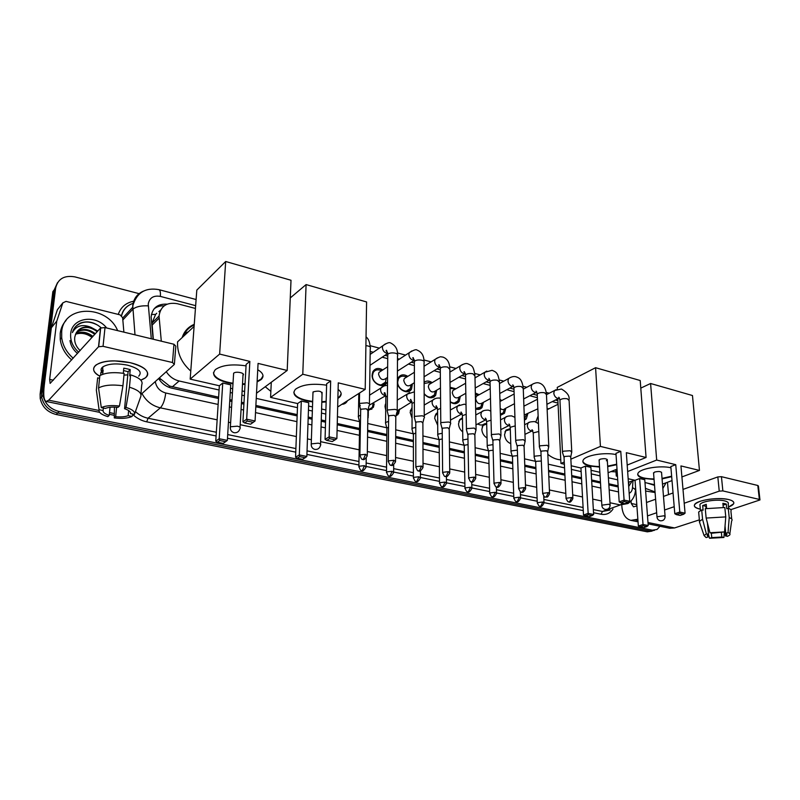 <?xml version="1.0" encoding="UTF-8"?>
<svg xmlns="http://www.w3.org/2000/svg" width="800" height="800" viewBox="0 0 800 800"><rect width="100%" height="100%" fill="white"/><g stroke="black" fill="none" stroke-linecap="round" stroke-linejoin="round"><path stroke-width="1.2" d="M347.43 400.76L347.41 400.8C346.27 403.06 344.43 404.23 341.88 404.31M374.19 403.92L373.36 407.33L368.32 410.42M399.57 409.08L398.64 413.64L395.92 415.98M385.71 410.13L385.01 406.48L385.77 403.18M422.96 422.39L423.99 418.27M412.05 418.23L410.15 412.41L412.05 407.51M437.71 425.34L434.65 418.2L435.79 414.15L437.6 412.5M462.7 431.88C460.1 429.82 458.72 427.14 458.54 423.84L459.79 419.58L462.47 417.75M487.04 437.96C483.87 436.07 482.13 433.2 481.83 429.34L483.19 424.89L486.68 423.13M510.61 443.62L510.76 443.65C507.08 442.11 505.01 439.12 504.54 434.71L506 430.1L510.28 428.6M381.88 385.62L386.84 382.49C383.62 389.51 371.6 383.51 372.1 375.06L372.84 371.77C375.15 368.12 378.46 367.51 382.78 369.93M412.44 383.88L411.55 389.02C408.35 395.22 397.62 390.05 397.36 382.12M436.68 390.21L435.64 395.36C432.26 399 428.43 398.52 424.15 393.92M460.32 396.37L459.14 401.5C456.8 404.22 453.84 404.39 450.25 402.01M483.37 402.36L482.06 407.47C480.44 409.39 478.3 409.88 475.65 408.95M484.52 423.75C482.59 425.35 480.32 425.43 477.71 423.98M505.85 408.19L504.44 413.28L500.38 415M527.8 413.87L526.28 418.92L524.43 420.17M514.79 413.2L514.63 408.41M156.73 313.25L155.61 314.4L152 323.13L153.34 339.27M182.2 337.45C184.29 331.2 188.31 326.83 194.25 324.34M160.55 310.12L158.88 311.67L160.12 311.04M159.3 377.95L169.54 386.04L218.61 397.17M229.83 399.66L232 400.14M241.47 402.24L243.98 402.8M255.88 405.44L297.19 414.61M308.22 417.06L312.13 417.93M321.27 419.96L325.59 420.92M337.26 423.51L359.56 428.46M367.64 430.25L386.84 434.51M395.69 436.48L413.38 440.4M422.96 442.53L439.2 446.13M449.47 448.41L464.34 451.71M475.25 454.13L488.81 457.14M500.34 459.7L512.65 462.44M524.76 465.12L535.88 467.59M548.54 470.4L564.85 474.02M571.7 475.54L581.47 477.71M591.62 479.96L600.44 481.92M608.79 483.77L618.12 485.85M628.4 482.25L634.81 480.25M166.26 371.69C169.43 376.55 173.72 379.65 179.13 380.99L219.07 390M230.27 392.52L232.43 393.01M241.87 395.14L244.38 395.7M256.25 398.38L297.46 407.67M308.45 410.15L312.36 411.03M321.48 413.08L325.79 414.05M337.43 416.68L359.49 421.65M367.74 423.51L386.71 427.78M395.73 429.82L413.18 433.75M422.93 435.95L438.94 439.56M449.39 441.91L464.02 445.21M475.12 447.71L488.44 450.71M500.16 453.36L512.22 456.08M524.53 458.85L535.4 461.3M548.27 464.2L564.55 467.87M571.39 469.41L581.13 471.61M591.27 473.89L600.07 475.88M608.4 477.75L617.73 479.86M195.44 308.44L177.23 303.69C166.67 301.99 160.61 306.09 159.04 316.01L161.3 341.19M558.02 403.11L552.28 401.61M537.38 397.72L529.82 395.74M514.06 391.63L506.79 389.73M490.13 385.38L483.16 383.56M465.56 378.97L458.91 377.23M440.32 372.38L434.01 370.73M414.38 365.6L408.44 364.05M387.72 358.64L382.18 357.2M424.36 415.19L424.38 415.77M499.92 399.35L501.82 400.52M475.32 393.04L479.2 394.71M450.06 387.27L456.01 388.75M424.1 382.31C426.5 380.52 429.2 380.63 432.22 382.64M397.37 380.67L398.22 377.78C400.55 374.42 403.75 373.95 407.82 376.37M381.63 370.68L378.97 372.41L378.56 374.19C380.2 379.61 382.81 380.92 386.39 378.11L387.57 377.41M382.72 385.09L384.72 384.77L382.72 385.09M408.74 390.72L409.94 390.78L408.74 390.72M433.5 396.6L434.33 396.76L433.5 396.6M343.46 404.12L345.04 403.46L343.46 404.12M369.69 409.56L371.96 409.08L369.69 409.56M396.63 414.81L397.69 414.84L396.63 414.81M652.05 531.12L647.3 531.83L654.55 530.29L649.8 531.01L57.67 413.01C48.86 410.72 43.51 405.37 41.61 396.95L41.53 392.49L54.25 289.82L57.53 282.64M647.3 531.83L56.21 414.5C47.42 412.23 42.09 406.89 40.2 398.5L40.12 394.06L52.85 291.65L54.25 289.82L41.53 392.49L41.61 396.95C43.51 405.37 48.86 410.72 57.67 413.01L649.8 531.01L652.3 530.18L59.13 411.51C50.3 409.21 44.93 403.83 43.03 395.39L42.95 390.92L55.66 287.98C57.92 278.76 64.34 275.07 74.92 276.89L139.55 293.77M659.95 526.27L657.09 529.45L652.3 530.18M628.69 486.48L631.43 482.17M158.63 378.56C161.76 383.57 166.11 386.76 171.65 388.13L218.52 398.5M229.75 400.98L231.92 401.47M241.39 403.56L243.91 404.12M255.81 406.75L297.14 415.9M308.17 418.34L312.09 419.21M321.23 421.23L325.55 422.19M337.23 424.77L359.53 429.71M367.62 431.5L386.83 435.75M395.69 437.71L413.38 441.63M422.96 443.75L439.21 447.34M449.48 449.61L464.36 452.91M475.27 455.32L488.84 458.33M500.37 460.88L512.69 463.6M524.8 466.29L535.93 468.75M548.59 471.55L564.91 475.16M571.76 476.68L581.53 478.84M591.69 481.09L600.5 483.04M608.86 484.89L618.2 486.96M167.11 304.17C157.64 303.67 152.31 307.93 151.13 316.93L153.09 339.2M153.95 308.98C156.77 306.67 160.18 305.61 164.17 305.83M628.94 482.93L628.53 484.1M654.52 485.34L647.22 483.07M666.05 482.8L662.84 488.51M655.04 491.92L645.42 488.36M655.08 492.53L645.62 491.02M728.49 499.51L731.27 500.37C735.4 502.45 734.48 504.68 728.52 507.06L733.61 503.81C734.48 501.99 732.77 500.56 728.49 499.51C719.61 497.94 710.42 498.45 700.92 501.05C692.55 504.23 692.2 506.91 699.9 509.09C695.42 508.04 693.65 506.57 694.58 504.67C696.45 500.24 718.16 496.87 728.49 499.51M621.84 505.76L621.91 506.85C622.67 514.37 625.66 518.88 630.88 520.36L637.85 519.24M648.09 523.86L669.72 528.26L674.57 527.94L699.37 519.87M730.75 509.67L759.97 499.94L759.36 499.42L757.8 485.48L758.41 486.02L759.94 499.69M722.86 490.91L719.24 491.14L717.83 476.92L721.44 476.68L722.86 490.91L759.36 499.42M647.49 515.91L656.67 512.74M664.58 510.01L674.21 506.69M684.21 503.23L719.24 491.14M721.44 476.68L757.8 485.48M717.83 476.92L683 489.41M673.05 492.97L663.48 496.41M655.61 499.23L646.48 502.5M636.89 505.94L633.47 506.82L631.24 503.47L631.07 501.03M668.51 494.6L667.5 482.27M725.04 526.04L725.77 533.32L726.87 534.89L725.45 535.93L724.79 529.24M721.38 532.53L721.83 537.03L711.75 537.6L711.31 533.02M723.27 507.31L722.87 503.32L724.75 503.65L726.3 504.09L726.78 508.75L728.26 508.27C730.67 509.1 731.55 510.12 730.93 511.33L731.71 519.03M700.05 506.14L699.91 504.61C701.27 501.39 716.98 498.96 724.47 500.86C727.59 501.62 728.84 502.66 728.2 503.99L728.65 508.41M706.62 508.37L706.24 504.35L702.67 505.55L703.1 510.2L701.7 509.89L702.57 519.24L706.35 533.87L708.49 534.3L707.42 522.98M698.81 513.74L698.65 512.03L701.7 509.89M705.27 508.7L724.82 507.5L725.77 516.9L724.57 531.91L712.1 533.19L709.96 532.75L706.15 518.07L705.27 508.7M699.85 523.2L699.5 521.33L702.57 519.24M706.15 518.07L725.77 516.9M708.41 534.34L709.55 538.27L711.75 537.6M721.83 537.03L723.92 537.46L724.34 531.98M723.92 537.46L709.55 538.27M708.08 534.52L708.31 536.9L706.12 537.58L704.09 535.59L706.35 533.87M709.96 532.75L724.57 531.91M708.31 536.9L707.16 535.29L708.49 534.3M725.77 533.32L728.03 532.63L729.21 517.65L728.26 508.27M729.21 517.65C731.62 518.46 732.51 519.46 731.88 520.64M728.03 532.63C729.9 533.3 730.44 534.12 729.65 535.07L727.55 536.36L725.45 535.93M706.06 508.5L705.85 506.25L706.39 505.99M723.06 505.17L726.3 504.09M702.67 505.55L705.85 506.25M73.21 358.24C66.63 352.47 62.8 345.63 61.7 337.71L61.69 331.55C63.78 304.57 107.07 304.76 117.65 330.63M71.7 359.91C65.14 354.17 61.32 347.35 60.23 339.45L60.22 333.3C60.86 328.31 62.81 324.02 66.08 320.42M97.8 331.02L90.78 327.21C81.93 325.97 76.59 329.31 74.76 337.23L74.74 337.42C74.24 342.3 76.04 346.69 80.14 350.57M78.66 352.21C72.78 346.86 70.13 340.68 70.69 333.67C71.87 317.5 96.02 314.04 106.66 327.97M97.19 331.7C89.78 326.21 83.17 326.01 77.37 331.11M94.74 334.41C88.22 329.43 82.07 328.84 76.29 332.63M95.35 333.74C88.61 328.63 82.34 328.12 76.54 332.23M92.31 337.1C86.64 332.65 81.03 331.73 75.47 334.33M92.92 336.43C87.04 331.85 81.28 331 75.65 333.89M75.85 334.13C81.42 332.46 86.8 333.56 92 337.44M101.03 327.68C94.59 322.18 87.79 320.61 80.63 322.98C76.4 324.97 73.65 328.17 72.39 332.59C76.12 325.7 82.26 323.91 90.78 327.21M69.98 340.56C70.74 345.61 73.25 349.91 77.51 353.47M98.16 325.42C89.13 320.45 81.51 320.97 75.3 326.98M615.99 471.86L610.93 471.61M654.06 479.42L643.96 478.46C638.85 477.2 636.89 475.42 638.09 473.12C640.35 468.52 660.21 465.21 670.93 467.75M675.74 464.67L679.8 512.04L685.07 513.17L680.95 465.93L699.46 470.42L692.47 395.53L650.59 383.5L656.68 460.05L675.74 464.67L670.83 466.56L674.8 513.73L679.8 512.04L679.89 513.45L683.66 514.26L685.07 513.17M671.68 476.67L662.06 478.88M656.68 460.05L627.65 471.53M617.44 475.57L616.27 476.03L617.49 476.31M628.15 478.73L635.05 480.3L639.63 478.54L644.77 479.72L648.22 525.54L646.85 526.6L643.13 525.85L639.63 478.54M644.98 482.56L654.47 484.72M662.49 484.12L672.01 480.59M681.91 476.93L699.46 470.42M650.59 383.5L640.79 388.11M615.85 469.63L616.27 476.03M683.66 514.26L680.15 515.43L676.38 514.64L679.89 513.45M674.8 513.73L676.38 514.64M646.85 526.6L643.57 527.7L638.35 526.07L635.05 480.3M638.35 526.07L643.01 524.49L648.22 525.54M639.85 526.95L643.13 525.85M661.57 472.76C661 471.38 658.67 471.15 654.59 472.07L653.58 473.31M671.64 476.19L662.03 478.41M654.02 478.95C644.42 478.8 638.98 477.24 637.69 474.26M535.84 421.93L538.14 415.93M547.11 408.94L549.45 408.53M560.76 459.83C556.33 459.57 552.02 457.74 547.83 454.33M599.53 467.06L589.88 466.04C584.01 464.57 581.83 462.51 583.33 459.87C585.99 455.19 605.02 452.06 616.05 454.58M620.77 451.34L624.09 500.09L629.73 501.3L626.33 452.69L646.08 457.48L640.21 380.52L595.58 367.7L600.42 446.41L620.77 451.34L615.96 453.35L619.19 501.9L624.09 500.09L624.24 501.57L628.26 502.43L629.73 501.3M616.72 464.69L607.7 466.61M600.42 446.41L570.86 459.17M564.26 462.01L560.94 463.45L564.37 464.23M571.2 465.78L580.94 468L585.42 466.12L590.89 467.38L593.63 514.5L592.21 515.58L588.24 514.79L585.42 466.12M591.06 470.3L599.85 472.3M608.09 472.75L617.01 469.16M627.19 465.07L646.08 457.48M595.58 367.7L557.26 387.37L557.35 389.22M557.81 398.84L560.94 463.45M628.26 502.43L624.81 503.68L620.79 502.83L624.24 501.57M619.19 501.9L620.79 502.83M592.21 515.58L589 516.76L583.51 515.06L580.94 468M583.51 515.06L588.08 513.37L593.63 514.5M585.04 515.96L588.24 514.79M606.33 460.73L607.28 460.08C606.72 458.53 604.31 458.26 600.03 459.25L599.13 460.54M616.68 464.2L607.67 466.12M599.5 466.57C589.64 466.26 584.07 464.49 582.81 461.26M270.86 391.37L265.24 386.74M312.66 401.95L306.44 400.92C295.35 397.94 291.67 394.07 295.42 389.31C302.11 384.54 312.51 383.17 326.62 385.19M330.67 381L329.14 436.86L336.88 438.52L338.27 382.85L365.21 389.38L366.59 301.96L306.09 284.58L302.78 374.24L330.67 381L326.66 383.74L325.06 439.33L329.14 436.86L329.6 438.65L335.14 439.83L336.88 438.52M338.11 389.42C341.54 391.98 342.07 394.53 339.68 397.05L337.88 398.43M326.14 401.91L321.81 402.26M302.78 374.24L270.57 397.41L297.62 403.56L301.31 401.04L308.71 402.73L306.85 456.47L305.17 457.73L299.79 456.65L299.31 454.94L301.31 401.04M308.6 406.05L312.49 406.94M321.6 409.01L325.9 409.99M337.67 407.01L365.21 389.38M306.09 284.58L290.26 297.94M271.29 382.26L270.57 397.41M335.14 439.83L332.26 441.55L326.74 440.38L329.6 438.65M325.06 439.33L326.74 440.38M305.17 457.73L302.53 459.31L297.16 458.24L295.56 457.22L297.62 403.56M295.56 457.22L299.31 454.94L306.85 456.47M297.16 458.24L299.79 456.65M321.79 393.87L322.07 393.65C321.56 391.09 318.62 390.49 313.24 391.86L312.95 393.34M341.16 393.75L339.69 396.49L337.9 397.88M326.15 401.36L321.82 401.71M312.68 401.4C301.17 399.86 294.87 396.78 293.8 392.14M183.12 336.59C185.24 331.15 188.93 327.29 194.2 324.99M183.73 333.79L188.33 331.82M190.77 371.06C181.52 362.8 177.11 353.07 177.56 341.87L177.57 341.77M232.99 383.82L228.06 382.92C215.15 379.38 210.94 374.93 215.42 369.56C222.07 365.07 232.28 363.85 246.06 365.88M249.85 361.41L246.68 419.18L255.07 420.98L258.07 363.4L287.2 370.46L291.01 280.26L225.68 261.5L219.64 354.08L249.85 361.41L246.14 364.37L242.92 421.86L246.68 419.18L247.25 421.06L253.24 422.34L255.07 420.98M257.74 369.74C263.29 373.05 264.43 376.32 261.17 379.56L257.11 381.94M245.02 384.32L242.48 384.41M219.64 354.08L190.17 379.12L219.35 385.76L222.75 383.04L230.73 384.87L227.35 440.38L225.6 441.69L219.79 440.52L219.21 438.74L222.75 383.04M230.53 388.3L232.69 388.79M242.11 390.93L244.62 391.5M256.52 393.21L287.2 370.46M225.68 261.5L196.81 290.1L190.17 379.12M253.24 422.34L250.58 424.2L244.61 422.94L247.25 421.06M242.92 421.86L244.61 422.94M225.6 441.69L223.16 443.4L217.36 442.24L215.76 441.19L219.35 385.76M215.76 441.19L219.21 438.74L227.35 440.38M217.36 442.24L219.79 440.52M242.92 375.33L243 375.26C245.72 373.14 236.14 370.97 233.68 373.16L233.54 374.67M263.01 375.89L261.2 378.98L257.14 381.37M245.05 383.75L242.52 383.84M233.02 383.25C220.95 381.25 214.43 377.75 213.44 372.74M514.68 409.77L514.78 412.77M571.8 452.24L570.21 450.71L563.43 451.19L562.37 452.04L562.6 452.78M572.86 497.99L570.76 457.19L569.61 456.1L564.71 456.44L564.04 457.51M524.38 419.05L526.41 414.75M524.23 415.01L537.84 408.84M500.91 401L499.98 401.25M548.81 446.89L547.15 445.27L540.3 445.77L539.3 446.59L539.54 447.38M549.54 493.11L547.72 451.89L546.52 450.72L541.57 451.08L540.95 452.16M503.2 412.82L500.36 414.29L503.2 412.82L504.46 409.11M500.18 408.35C502 409.89 503.58 409.99 504.93 408.67L514.47 403.71M475.74 394.5L478.42 395.13M478.24 395.23L476.28 396.31L475.62 398.63C476.9 403.37 479.16 404.79 482.39 402.89L490.47 398.53M525.21 441.4L523.47 439.68L516.57 440.2L515.62 440.99L515.87 441.83M525.6 488.11L524.08 446.44L522.82 445.21L517.83 445.57L517.24 446.67M475.65 408.52L480.8 407.04L481.98 403.32M452.61 388.62L450.08 388.51M454.99 389.33L452.88 390.54L452.27 392.75C453.63 397.65 455.97 399.05 459.28 396.95L465.81 393.29M500.98 435.77L499.16 433.95L492.19 434.48L491.3 435.23L491.56 436.14M501 482.97L499.8 440.85L498.48 439.54L493.44 439.92L492.9 441.03M450.24 401.72C453.34 403.63 455.87 403.43 457.85 401.09L458.93 397.36M424.15 393.65C427.92 397.77 431.32 398.21 434.33 394.98L435.3 391.24M428.9 382.6L424.11 383.54M431.16 383.27L428.87 384.63L428.33 386.72C429.77 391.79 432.19 393.16 435.6 390.84L440.46 388M476.09 429.99L474.19 428.06L467.15 428.6L466.32 429.32L466.59 430.29M475.73 477.69L474.86 435.1L473.48 433.72L468.4 434.11L467.9 435.24M404.59 376.42L404 376.28C401.55 375.91 399.7 376.74 398.47 378.77L397.69 381.96C397.33 389.13 407.26 394.41 410.21 388.67L411.06 384.93M406.72 377.06L404.24 378.59L403.77 380.54C405.3 385.78 407.81 387.12 411.31 384.57L414.39 382.69M450.52 424.05C451.11 423.2 450.44 422.52 448.53 422.01L441.43 422.56L440.65 423.24L440.92 424.28M449.75 472.27L449.23 429.2L447.79 427.75L442.65 428.14L442.2 429.28M379.66 370.08L378.97 369.92C376.32 369.55 374.38 370.49 373.14 372.74L372.48 375.65C372.04 383.1 382.64 388.38 385.47 382.18L386.19 378.44M424.24 417.94C424.87 417.05 424.18 416.33 422.15 415.78L414.98 416.35L414.26 416.99L414.55 418.1M423.04 466.69L422.89 423.14L421.38 421.6L416.19 422.01L415.78 423.16M397.21 411.67C397.9 410.73 397.17 409.97 395.02 409.38L387.78 409.97L387.12 410.56L387.42 411.74M395.56 460.95L395.8 416.91L394.21 415.28L388.98 415.7L388.62 416.86M369.41 405.22C370.15 404.23 369.38 403.43 367.11 402.8L359.79 403.4L359.21 403.95L360.26 405.67M367.28 455.04L367.94 410.5L366.27 408.77L360.98 409.2L360.66 410.38M510.3 429.5L505.71 430.78L504.93 431.99M510.43 433.52L510.46 434.26M541.09 455.53L535.05 456.13L534.08 456.9L534.3 457.64M541.32 461.03L536.28 461.32L535.67 462.33M486.7 423.93L482.92 425.57L482.16 426.85M517.36 450.14L511.82 450.83L510.91 451.58L511.14 452.36M517.55 455.66L513.05 456.08L512.48 457.11M462.48 418.45L459.55 420.25L458.81 421.6M493 444.64L487.99 445.39L487.13 446.11L487.37 446.95M493.14 450.2L489.21 450.71L488.68 451.75M437.61 413.12L434.87 416.24M467.96 439.02L463.53 439.8L462.72 440.49L462.97 441.39M468.07 444.63L464.74 445.19L464.25 446.24M412.05 408.04L410.31 410.77M442.24 433.27L438.41 434.07L437.65 434.72L437.91 435.68M442.29 438.95L439.6 439.52L439.15 440.59M396.09 415.32L397.68 413.63L398.58 409.82M385.77 403.56L385.12 405.2M415.79 427.39L412.61 428.18L411.91 428.79L412.17 429.81M415.79 433.16L413.79 433.7L413.38 434.78M397.45 410.8L411.79 401.9M368.32 410.19L372.39 407.34L373.15 403.52M388.58 421.39L385.6 422.5L385.71 423.78M388.53 427.28L386.9 427.99L386.89 428.8M369.57 405.01L385.75 395.64M360.58 415.27L358.41 416.23L358.52 417.58M360.47 421.33L359.66 422.66M342.29 404.05L345.93 401.72M368.21 417.6L367.85 416.08M130.04 362.64C136.63 364.19 141.55 366.28 144.8 368.91C149.73 373.57 148.39 377.31 140.78 380.14L145.46 377.82C150.78 372.1 145.64 367.04 130.04 362.64L114.61 360.89C95.22 360.59 87.03 369.69 99.8 376.16C93.07 372.24 91.84 368.5 96.09 364.93C103.79 360.53 115.1 359.77 130.04 362.64M56.8 321.05L51.41 327.68L56.8 321.05L62.85 302.87L66.03 301.39L120.07 314.86L122.64 317.71L123.88 332.14M51.31 328.13L44.25 385.45C43.18 395.08 43.83 400.42 46.21 401.48L48.72 400.19L98.52 346.76L100.51 328.02L50.14 383.38L49.65 379.41L56.7 321.51M51.41 327.68L57.43 309.65L62.85 302.87M140.96 394.44L174.37 364.4L172.48 362.52L173.96 344.25L175.83 346.19L174.44 363.49M100.51 328.02L105.01 327.58L103.05 346.32L172.48 362.52M103.05 346.32L98.52 346.76M105.01 327.58L173.96 344.25M101.12 370.26L101.93 370.98M123.55 370.55L128.1 371.71L124.56 408.7C128.84 410.16 130.81 411.79 130.49 413.6L130.54 413M128.64 410.56L128.16 415.65C125.06 416.86 120.89 417.21 115.67 416.69L116.61 407.21M127.79 374.87L123.97 375.11M123.29 373.28L123.78 368.19L127.12 368.82L130.24 369.65L129.66 375.77L130.61 374.86C139.61 377.78 143.32 381.1 141.73 384.83L140.88 394.2M101.52 371.41C100.64 369.72 101.1 368.2 102.9 366.85C108.45 363.65 116.64 363.09 127.47 365.15C138.82 368.33 142.56 372.01 138.68 376.19M102.7 374.31L103.14 370.09L100.93 372.34L100.63 375.18M102.76 368.12L102.06 367.58M99.58 378.27L97.65 377.85L96.36 390.13L99.07 409.7L103.1 410.52L103.36 408.02M99.86 375.63C105.37 372.68 113.46 371.94 124.13 373.41L122.93 385.78L119.46 406.04L118.03 407.35C112.68 406.81 108.45 407.17 105.34 408.43L101.29 407.6L98.56 387.95L99.86 375.63M98.56 387.95C104.09 385.07 112.21 384.34 122.93 385.78M114.43 407.1L114.29 417.94L115.67 416.69M128.16 415.65L132.09 416.45L132.93 414.1M132.09 416.45C127.83 418.32 121.9 418.82 114.29 417.94M110.05 407.29L109.23 415.39L107.86 416.64C101.37 414.67 98.44 412.35 99.07 409.7M101.29 407.6C105.55 405.64 111.6 405.12 119.46 406.04M109.23 415.39C104.95 413.98 102.9 412.35 103.1 410.52M124.56 408.7L126 407.4L129.44 387.2L130.61 374.86M129.44 387.2C138.49 390.06 142.22 393.31 140.63 396.96L134.59 413.96M126 407.4C132.49 409.47 135.3 411.8 134.43 414.41L130.49 413.6M128.1 371.71L130.24 369.65M100.93 372.34L102.86 372.76M151.42 314.49L155.61 314.4M169.37 387.47L169.54 386.04M159.16 379.41L160.42 379.37M172.29 386.89L179.13 380.99M152.03 325.24L159.1 318.12M56.21 414.5L59.13 411.51M40.12 394.06L42.95 390.92M195.65 305.66L160.36 296.4C153.55 295.25 149.51 297.78 148.24 303.98L151.3 338.77M135 334.83L132.74 305.57C133.63 298.6 137.23 293.77 143.55 291.09M122.83 319.96L132.73 309.32C135.95 306.67 141.12 305.51 148.24 305.85M613 508.98C610.16 513.36 606.19 515.11 601.07 514.24L593.52 512.7M583.27 510.62L544.12 502.65M537.23 501.25L520.7 497.89M513.76 496.48L496.66 493M489.67 491.58L471.97 487.98M464.93 486.55L446.61 482.82M439.51 481.38L420.55 477.52M413.39 476.07L393.76 472.07M386.53 470.61L366.2 466.47M358.92 464.99L306.92 454.42M295.76 452.14L227.48 438.26M216.1 435.95L146.73 421.84C141.52 420.74 136.86 418.31 132.77 414.56M118.25 314.41C120.86 306.98 126.18 302.55 134.22 301.12M55.66 287.98L54.25 289.82M629.17 493.32C631.14 492.38 632.25 490.5 632.5 487.69C635.1 488.92 636.02 490.23 635.27 491.62C635.13 493.75 634.06 499.43 627.94 503.54L620.32 504.94L602.47 511.46L610.06 510.05M133.46 303.22C127.21 305.24 123.25 309.4 121.59 315.69M217.14 419.83L160.35 407.84L148.03 418.24L216.34 432.25M155.28 381.57C156.35 387.47 159.84 391.28 165.72 392.99C164.89 399.95 163.1 404.9 160.35 407.84C152.2 405.87 146.07 401.1 141.98 393.52M135.44 411.58C139.11 415.01 143.31 417.23 148.03 418.24L146.73 421.84M622.82 503.26L620.32 504.94L609.99 502.76M601.6 500.99L592.73 499.11M582.52 496.96L572.7 494.89M565.81 493.43L549.41 489.97M536.67 487.28L525.48 484.92M513.3 482.35L500.91 479.73M489.31 477.28L475.66 474.4M464.68 472.08L449.71 468.92M439.38 466.74L423.03 463.29M413.39 461.26L395.58 457.5M386.66 455.62L367.33 451.53M359.18 449.81L320.61 441.67M311.4 439.73L307.46 438.9M296.35 436.55L240.19 424.7M230.65 422.68L228.46 422.22M227.71 434.58L295.89 448.57M307.05 450.86L358.98 461.51M366.16 462.98L386.56 467.17M393.67 468.63L413.39 472.67M420.43 474.12L439.48 478.03M446.46 479.46L464.87 483.23M471.79 484.65L489.59 488.3M496.45 489.71L513.66 493.24M520.47 494.64L537.1 498.05M543.87 499.44L583.1 507.49M593.34 509.59L602.47 511.46L601.07 514.24M632.5 487.69L632.92 481.63M557.91 400.72L555.37 400.06M537.28 395.31L532.88 394.16M513.98 389.2L509.81 388.1M490.07 382.92L486.14 381.89M465.52 376.48L461.84 375.51M440.3 369.86L436.9 368.97M424.81 365.8L424.04 365.59M414.38 363.06L411.28 362.25M399.39 359.13L397.49 358.63M387.75 356.07L384.96 355.34M373.28 352.27L370.18 351.46M165.72 392.99L218.14 404.44M229.39 406.9L231.57 407.38M241.06 409.45L243.58 410M255.51 412.61L296.92 421.65M307.97 424.07L311.9 424.92M321.06 426.93L325.39 427.87M337.09 430.43L359.44 435.31M367.54 437.08L386.78 441.29M395.66 443.22L413.38 447.1M422.98 449.19L439.26 452.75M449.54 455L464.45 458.25M475.38 460.64L488.97 463.61M500.52 466.13L512.86 468.83M524.99 471.48L536.13 473.91M548.82 476.69L565.16 480.26M572.03 481.76L581.81 483.89M591.98 486.11L600.81 488.04M609.17 489.87L618.53 491.91M122.67 318.09L132.65 307.32L132.93 305.38C136.92 292.52 145.58 287.28 158.91 289.65C160.16 290.18 160.65 292.43 160.36 296.4M635.66 520L637.94 520.47M647.99 522.52L674.57 527.94M631.24 503.47L636.8 504.65M663.94 515.8L665.13 516.78C664.77 519.66 663.14 520.99 660.26 520.79C658.23 520.22 657.14 518.89 656.98 516.79L663.94 515.8M657.02 517.27L653.54 472.77M608.83 504.23L610.16 505.35C609.73 508.26 608.07 509.62 605.17 509.41C603.07 508.81 601.96 507.4 601.85 505.18L608.83 504.23M601.88 505.76L599.1 459.89M318.23 443.17C320.5 443.73 321.26 444.45 320.5 445.31C319.7 448.32 317.82 449.69 314.87 449.42C312.24 448.61 311.04 446.76 311.27 443.87L318.23 443.17M311.2 445.01L312.99 392.06M237.35 426.18C240 426.85 240.87 427.67 239.96 428.64C239.05 431.66 237.1 433.02 234.11 432.73C231.3 431.84 230.07 429.86 230.4 426.78L237.35 426.18M230.3 428.07L233.62 373.21M571.73 497.51L569.64 501.75L568.78 501.83C569.85 502.91 571.22 501.81 572.89 498.51L571.73 497.51L566.05 498.27L566.07 498.79M556.11 389.67L554.54 390.52L553.79 393.09C554.17 395.89 555.52 397.66 557.84 398.4L559.51 398.19M571.75 451.44L569.1 400.52L567.3 398.77C563.9 398.29 561.44 398.74 559.93 400.1L559.97 401M548.36 492.62L546.27 496.91L545.42 497C546.66 496.33 547.01 499.1 549.57 493.68L548.36 492.62L542.68 493.36L542.69 493.92M533.58 383.63L531.87 384.58L531.17 387.07C531.54 389.9 532.92 391.69 535.3 392.45L536.89 392.31M548.77 446.03L546.47 394.61L544.59 392.75C541.2 392.27 538.75 392.71 537.23 394.07L537.27 395.03M524.35 487.59L522.27 491.95L521.43 492.04C522.44 493.15 523.84 492.04 525.62 488.71L524.35 487.59L518.67 488.32L518.68 488.91M510.47 377.43L508.62 378.5L507.97 380.89C508.33 383.76 509.73 385.58 512.17 386.35L513.68 386.26M525.18 440.49L523.26 388.54L521.3 386.58C517.92 386.09 515.46 386.52 513.94 387.87L513.97 388.89M499.69 482.42L497.61 486.85L496.79 486.95C497.78 488.06 499.2 486.95 501.02 483.61L499.69 482.42L494.01 483.14L494.02 483.77M486.77 371.07L484.76 372.28L484.17 374.56C484.51 377.46 485.93 379.3 488.43 380.09L489.83 380.05M500.95 434.79L499.43 382.32L497.38 380.25C494.02 379.74 491.57 380.16 490.03 381.51L490.06 382.6M474.35 477.11L472.27 481.61L471.46 481.72C472.4 482.85 473.83 481.73 475.75 478.37L474.35 477.11L468.67 477.81L468.67 478.48M462.44 364.54L460.26 365.91L459.73 368.06C460.06 370.99 461.51 372.86 464.07 373.67L465.34 373.68M476.07 428.95L474.96 375.93L472.83 373.74C469.48 373.22 467.03 373.64 465.49 374.98L465.51 376.13M448.3 471.66L446.23 476.22L445.43 476.34C446.36 477.47 447.8 476.35 449.76 472.99L448.3 471.66L442.62 472.34L442.61 473.05M437.46 357.84L435.11 359.38L434.64 361.38C434.95 364.34 436.43 366.24 439.06 367.07L440.18 367.12M450.51 422.94L449.84 369.37L447.61 367.06C444.28 366.53 441.83 366.93 440.28 368.26L440.29 369.49M421.51 466.04L419.44 470.68L418.66 470.8C419.54 471.96 421 470.84 423.04 467.45L421.51 466.04L415.83 466.7L415.81 467.46M411.81 350.95L409.27 352.7L408.87 354.52C409.17 357.52 410.67 359.45 413.37 360.3L414.32 360.36M424.24 416.77L424.03 362.64C424.65 361.66 423.97 360.87 421.98 360.26L421.7 360.2C418.38 359.66 415.94 360.05 414.38 361.36L414.38 362.67M393.94 460.27L391.88 464.98L391.12 465.11C391.98 466.27 393.46 465.15 395.55 461.76L393.94 460.27L388.26 460.9L388.24 461.71M385.46 343.87L382.72 345.84L382.39 347.48C382.67 350.51 384.19 352.46 386.97 353.34L387.72 353.41M397.22 410.43L397.5 355.72C398.17 354.69 397.46 353.85 395.35 353.21L395.07 353.14C391.76 352.59 389.33 352.97 387.76 354.27L387.75 355.65M365.56 454.32L363.52 459.11L362.78 459.25C363.6 460.42 365.1 459.31 367.26 455.91L365.56 454.32L359.89 454.93L359.86 455.78M369.43 403.9L370.23 348.61C370.95 347.53 370.2 346.64 367.97 345.96L365.9 345.63M542.82 501.98L540.79 506.16L539.99 506.24C540.99 507.31 542.33 506.22 544.02 502.98L542.82 501.98L537.29 502.69L537.3 503.21M529.74 422.15L528.11 423L527.3 425.65C527.66 428.47 529.01 430.23 531.36 430.92L532.8 430.8M538.78 431.49L533.23 432.88L533.26 433.73M519.34 497.2L517.31 501.44L516.53 501.53C517.5 502.61 518.86 501.52 520.6 498.26L519.34 497.2L513.81 497.9L513.82 498.45M506.93 416.53L505.16 417.49L504.39 420.06C504.74 422.91 506.12 424.69 508.53 425.4L509.89 425.32M515.22 425.89L510.23 427.29L510.26 428.18M495.24 492.29L493.21 496.59L492.44 496.69C493.4 497.77 494.77 496.68 496.55 493.42L495.24 492.29L489.7 492.98L489.71 493.56M483.54 410.76L481.61 411.86L480.9 414.32C481.24 417.2 482.64 419.01 485.11 419.74L486.37 419.7M491.03 420.18L486.64 421.54L486.67 422.49M470.49 487.25L468.47 491.62L467.7 491.72C468.62 492.82 470 491.73 471.86 488.44L470.49 487.25L464.95 487.92L464.95 488.54M459.54 404.85L457.44 406.1L456.8 408.44C457.12 411.35 458.55 413.18 461.08 413.93L462.22 413.93M466.19 414.33L462.43 415.64L462.45 416.65M445.06 482.07L443.04 486.51L442.29 486.61C443.2 487.72 444.6 486.62 446.5 483.33L445.06 482.07L439.52 482.73L439.52 483.38M434.91 398.78L432.64 400.2L432.06 402.4C432.37 405.35 433.82 407.2 436.42 407.97L437.41 408M440.65 408.37L437.58 409.58L437.59 410.66M418.92 476.75L416.92 481.25L416.18 481.37C417.04 482.49 418.46 481.4 420.44 478.08L418.92 476.75L413.39 477.39L413.38 478.08M409.63 392.55L407.16 394.16L406.66 396.19C406.95 399.18 408.43 401.06 411.09 401.85L411.93 401.9M414.41 402.28L412.05 403.36L412.05 404.49M392.06 471.28L390.06 475.85L389.34 475.98C390.18 477.1 391.61 476.01 393.65 472.69L392.06 471.28L386.52 471.9L386.5 472.63M383.66 386.15L380.99 387.98L380.57 389.83C380.85 392.85 382.35 394.76 385.09 395.56L385.74 395.62M387.41 396.09L385.82 396.96L385.81 398.16M364.42 465.66L362.43 470.3L361.73 470.43C362.53 471.57 363.98 470.48 366.09 467.14L364.42 465.66L358.89 466.25L358.87 467.02M48.72 400.19L98.91 410.44M109.51 412.6L114.35 413.59M49.65 379.41L53.36 380.2M411.55 389.02L406.95 391.8M435.64 395.36L431.39 397.81M459.14 401.5L455.21 403.68M482.06 407.47L478.45 409.41M504.44 413.28L501.11 414.99M526.28 418.92L524.41 419.85M152 323.13L159.04 316.01M434.18 396.87L433.43 397.3M40.2 398.5L43.03 395.39M130.96 304.16C125.9 306.5 122.75 310.32 121.52 315.62M635.38 489.99L635.56 487.39M549.24 393.22L546.3 392.44M526.8 387.27L523.09 386.28M503.79 381.16L499.26 379.96M480.19 374.9L474.81 373.47M455.97 368.47L449.7 366.81M431.1 361.88L423.89 359.96M405.57 355.1L397.38 352.93M379.34 348.14L370.11 345.69M196.1 299.52L158.91 289.65M130.67 309.46L127.07 313.35M159.8 311.88L158.91 311.66M630.88 520.36L638.04 521.82M726.87 534.89L726.77 533.94M700.45 510.5L699.91 504.61M699.5 521.33L698.65 512.03M704.09 535.59L699.34 521.68M729.84 533.73L731.62 521M61.7 337.71L60.23 339.45M661.53 472.22L665.09 516.29M558.08 404.27L547.15 409.68M607.24 459.44L610.12 504.77M322.1 392.37L320.54 444.15M339.69 396.49L339.68 397.05M194.1 326.43L177.56 341.87M243.09 373.82L240.04 427.33M261.2 378.98L261.17 379.56M523.91 406.18L537.44 399.26M546.48 394.64L554.54 390.52L561.48 389.03C567.2 392.44 569.72 395.98 569.05 399.63M562.47 451.87L559.93 400.1L558.77 397.24L559.52 398.15M563.94 457.05L562.37 452.04M568.78 501.83C568.19 502.35 567.28 501.16 566.05 498.27L564.01 456.93M525.07 418.44L524.37 418.79M546.91 404.3L558.6 398.44M570.78 456.69L571.65 452.41M501.1 400.9L499.96 400.63M499.99 401.49L514.14 393.98M523.28 389.14L531.87 384.58C534.76 382.92 537.12 382.38 538.94 382.95C543 384.05 545.5 387.61 546.43 393.65M539.4 446.41L537.23 394.07L536.07 391.11L536.84 392.16M540.85 451.66L539.3 446.59M545.42 497C544.92 497.77 544.01 496.56 542.68 493.36L540.92 451.54M523.64 398.95L536.07 392.5M547.75 451.34L548.65 447.07M476.28 396.31L490.22 388.64M499.46 383.55L508.62 378.5C511.34 376.77 513.74 376.17 515.81 376.72C519.95 378.06 521.86 379.8 523.21 387.52M515.73 440.8L513.94 387.87L512.78 384.8L513.6 386.03M517.14 446.14L515.62 440.99M521.43 492.04C520.9 492.82 519.98 491.57 518.67 488.32L517.22 446.01M480.8 407.04L477.61 408.75M499.75 393.52L512.96 386.4M524.11 445.86L525.04 441.58M455.17 389.23L452.17 388.52M452.88 390.54L465.64 383.23M475.01 377.87L484.76 372.28L492.08 370.32C496.6 372.09 497.86 373.14 499.39 381.23M491.42 435.04L490.03 381.51L488.87 378.31L489.75 379.72M492.79 440.46L491.3 435.23M496.79 486.95C496.19 487.72 495.27 486.45 494.01 483.14L492.88 440.33M457.85 401.09L454.39 403.02M475.22 388.01L489.24 380.15M499.84 440.22L500.8 435.95M431.33 383.17L428.39 382.48M428.87 384.63L440.37 377.78M449.87 372.11L460.26 365.91C463.68 363.79 466.16 363.07 467.71 363.75C472.8 366.11 473.18 366.3 474.93 374.77M466.45 429.13L465.49 374.98L464.32 371.63C463.65 371.64 463.97 372.18 465.25 373.25M467.79 434.63L466.32 429.32M471.46 481.72C470.83 482.49 469.9 481.19 468.67 477.81L467.88 434.49M434.33 394.98L430.58 397.15M450 382.43L464.89 373.73M474.91 434.44L475.9 430.18M398.47 378.77L397.61 379.31M406.88 376.95L404 376.28M404.24 378.59L414.39 372.28M424.04 366.27L435.11 359.38C442.05 355.21 440.71 357.36 442.7 357.01C447.11 358.48 449.48 362.19 449.81 368.14M440.79 423.04L440.28 368.26L439.1 364.74C438.38 364.73 438.71 365.35 440.09 366.59M442.09 428.63L440.65 423.24M445.43 476.34C444.77 477.12 443.83 475.79 442.62 472.34L442.19 428.49M410.21 388.67L406.16 391.13M424.08 376.78L439.9 367.14M449.29 428.5L450.32 424.24M373.14 372.74L372.31 373.29M381.79 370.58L378.97 369.92M378.97 372.41L387.66 366.76M397.48 360.37L409.27 352.7C413.68 350 416.26 349.12 417 350.08C421.57 351.79 423.91 355.54 424.01 361.33M414.41 416.79L414.38 361.36L413.19 357.64C412.41 357.63 412.76 358.33 414.23 359.74M415.67 422.46L414.26 416.99M418.66 470.8C417.96 471.6 417.02 470.24 415.83 466.7L415.78 422.32M385.47 382.18L381.1 384.95M397.42 371.08L414.23 360.37M370.14 354.42L382.72 345.84C386.72 343.03 389.34 342.07 390.59 342.96C395.39 345.39 397.69 349.18 397.49 354.33M387.29 410.35L387.76 354.27L386.56 350.31C385.7 350.25 386.07 351.05 387.64 352.69M388.51 416.12L387.12 410.56M391.12 465.11C390.37 465.91 389.42 464.51 388.26 460.9L388.62 415.97M369.99 365.34L387.73 353.49M395.89 416.12L396.99 411.87M359.57 392.98L359.38 403.73M360.55 409.59L359.21 403.95M362.78 459.25C361.97 460.05 361.01 458.61 359.89 454.93L360.68 409.44M370.22 347.14C369.79 342.04 368.39 338.61 366.04 336.87M368.03 409.66L369.17 405.43M524.59 424.72L528.11 423C528.45 422.2 530.6 421.73 534.56 421.57L538.45 423.54M532.85 430.7L531.99 429.71L533.23 432.88L534.17 456.74M535.58 461.88L534.08 456.9M539.99 506.24C539.38 506.75 538.48 505.57 537.29 502.69L535.65 461.76M524.95 434.36L532.04 430.96M544 502.46L543.73 496.1M500.52 419.86L505.16 417.49C506.38 416.33 508.57 415.81 511.74 415.92L514.94 417.35M509.82 425.14L508.99 424L510.23 427.29L511.01 451.41M512.38 456.62L510.91 451.58M516.53 501.53C516.03 502.3 515.12 501.09 513.81 497.9L512.46 456.5M500.8 429.63L509.21 425.44M520.58 497.71L520.37 491.63M475.78 414.95L481.61 411.86C482.64 410.69 484.88 410.11 488.33 410.13L490.8 411.09M486.29 419.43L485.4 418.12L486.64 421.54L487.24 445.93M488.58 451.22L487.13 446.11M492.44 496.69C491.9 497.47 490.99 496.23 489.7 492.98L488.66 451.1M475.99 424.87L485.8 419.78M496.54 492.83L496.38 486.84M450.35 410.01L457.44 406.1L464.3 404.18L466.02 404.74M462.13 413.58C460.88 412.61 460.56 412.11 461.19 412.07L462.43 415.64L462.84 440.31M464.15 445.68L462.72 440.49M467.7 491.72C467.13 492.5 466.21 491.24 464.95 487.92L464.23 445.55M450.47 420.07L461.77 413.98M471.85 487.81L471.74 481.76M424.19 405.05L432.64 400.2C434.36 398.56 436.69 397.85 439.64 398.08L440.56 398.32M437.32 407.56C435.98 406.44 435.65 405.87 436.33 405.84L437.58 409.58L437.78 434.54M439.06 439.99L437.65 434.72M442.29 486.61C441.67 487.4 440.75 486.11 439.52 482.73L439.15 439.86M424.23 415.26L437.11 408.02M446.49 482.67L446.42 476.39M397.27 400.1L407.16 394.16L414.4 391.83M411.84 401.38C410.4 400.07 410.05 399.42 410.79 399.42L412.05 403.36L412.05 428.6M413.28 434.14L411.91 428.79M416.18 481.37C415.52 482.16 414.58 480.83 413.39 477.39L413.38 434M397.68 413.63L396.33 414.42M420.44 477.38L420.42 470.71M369.56 395.17L380.99 387.98C382.03 386.55 384.2 385.65 387.5 385.28M385.65 395.02C384.12 393.54 383.76 392.8 384.56 392.8C384.91 392.22 385.33 393.61 385.82 396.96L385.6 422.5M386.79 428.12L385.45 422.7M389.34 475.98C388.62 476.77 387.68 475.41 386.52 471.9L386.9 427.99M372.39 407.34L368.32 409.82M393.65 471.94L393.69 464.66M358.81 393.47L358.41 416.23M359.56 421.94L358.25 416.43M361.73 470.43C360.96 471.22 360.02 469.83 358.89 466.25L359.67 421.8M368.34 408.5L368.23 416.4M367.82 418.44L367.99 417.79M366.1 466.35L366.23 458.1M46.21 401.48L99.66 412.35M109.34 414.32L114.32 415.33M100.69 327.87L98.69 346.61M102.51 370.5L102.9 366.85"/></g></svg>
